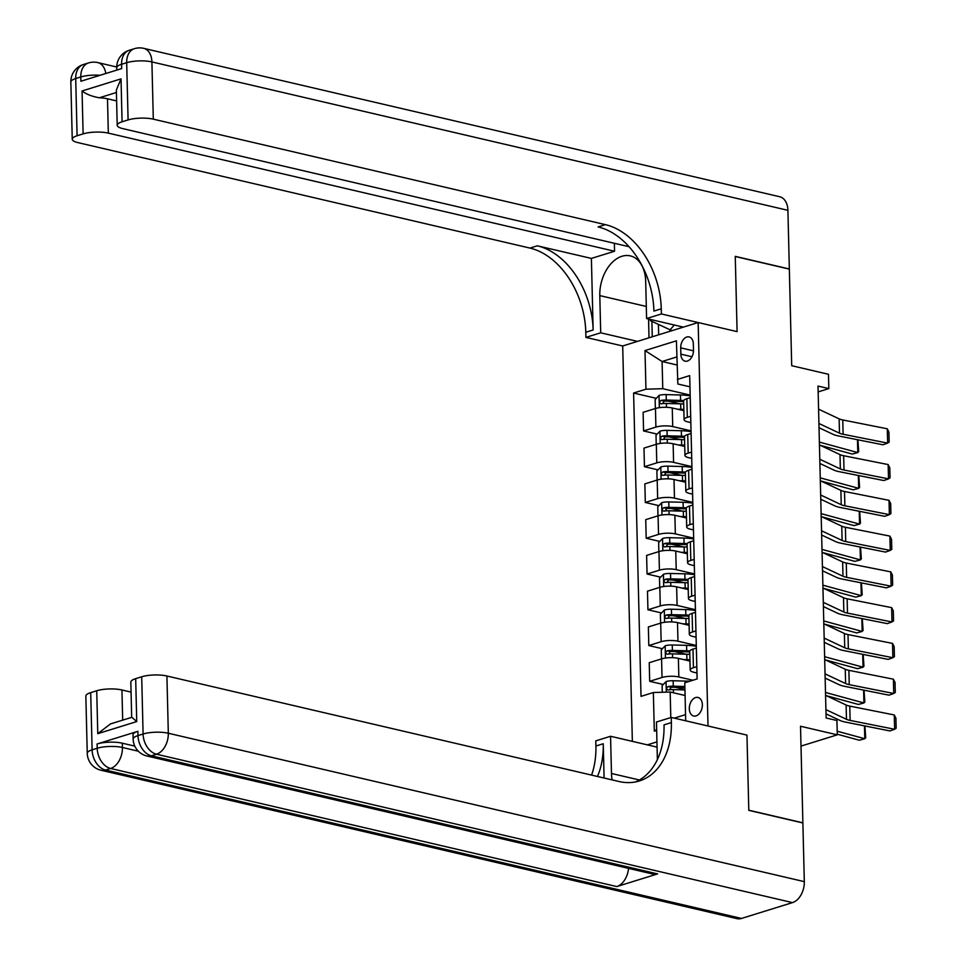<?xml version="1.0" encoding="UTF-8"?>
<svg xmlns="http://www.w3.org/2000/svg" width="967" height="967" viewBox="0 0 967 967"><rect width="100%" height="100%" fill="white"/><g stroke="black" fill="none" stroke-linecap="round" stroke-linejoin="round"><path stroke-width="1.45" d="M702.356 704.701A9.513 6.322 -76.9 0 0 697.993 697.461A9.513 6.322 -76.9 0 0 689.302 708.763A9.513 6.322 -76.9 0 0 693.677 716.003A9.513 6.322 -76.9 0 0 702.356 704.701M801.002 746.101L837.289 734.835L800.519 726.253L802.876 822.832L748.796 810.213L746.959 735.101L708.013 726.012L698.162 322.531L622.7 345.981L632.358 741.363M787.912 210.322L151.904 61.924A17.841 11.87 -76.9 0 0 143.72 48.35L779.728 196.748A17.841 11.87 103.1 0 1 787.912 210.322L789.338 268.983L735.258 256.364L737.096 331.621L735.258 256.509L789.338 269.128L791.707 365.707L828.477 374.277L828.828 388.589L818.009 386.063L826.12 717.997L836.938 720.524L837.289 734.835M680.695 347.854L680.853 354.152A9.223 6.128 -76.9 0 0 685.071 361.162A9.223 6.128 -76.9 0 0 693.496 350.223L693.339 343.926A9.223 6.128 -76.9 0 0 689.108 336.915A9.223 6.128 -76.9 0 0 680.695 347.854L693.496 350.84M656.944 741.87L647.346 744.856M676.803 356.944L662.093 361.513L662.758 388.698L645.944 389.205L633.603 393.037L641.024 696.361L653.354 692.529L670.167 692.021L670.796 717.574M645.944 389.205L645.001 350.574L676.417 340.819L677.855 384.008L689.967 386.836M685.7 720.802L684.769 682.775L697.11 678.943L689.689 375.619L677.359 379.451M656.666 730.436L654.308 731.161L653.354 692.529M683.367 327.124L646.597 318.554L661.38 313.961L737.096 331.621L698.162 322.531M818.155 391.901L828.828 388.589M676.997 364.994L662.093 361.513L645.001 350.574M696.808 666.674L693.436 667.726A11.894 3.227 178.6 0 0 690.196 670.034A11.894 3.227 178.6 0 0 693.931 672.283L696.965 672.984M695.938 630.907L692.565 631.959A11.894 3.227 178.6 0 0 689.326 634.267A11.894 3.227 178.6 0 0 693.049 636.516L696.083 637.217M695.055 595.14L691.683 596.192A11.894 3.227 178.6 0 0 688.444 598.5A11.894 3.227 178.6 0 0 692.179 600.737L695.213 601.45M694.185 559.373L690.813 560.425A11.894 3.227 178.6 0 0 687.573 562.734A11.894 3.227 178.6 0 0 691.308 564.97L694.342 565.683M693.315 523.606L689.942 524.646A11.894 3.227 178.6 0 0 686.703 526.955A11.894 3.227 178.6 0 0 690.438 529.203L693.46 529.916M692.432 487.839L689.06 488.879A11.894 3.227 178.6 0 0 685.821 491.188A11.894 3.227 178.6 0 0 689.556 493.436L692.59 494.137M691.562 452.06L688.19 453.112A11.894 3.227 178.6 0 0 684.95 455.421A11.894 3.227 178.6 0 0 688.685 457.669L691.719 458.37M690.692 416.293L687.319 417.345A11.894 3.227 178.6 0 0 684.08 419.654A11.894 3.227 178.6 0 0 687.815 421.902L690.837 422.603M674.265 718.13L685.543 714.637M690.172 395.092L662.758 388.698M683.862 410.685L672.258 407.989A11.894 3.227 178.6 0 0 655.457 408.497L643.115 412.329L643.563 430.931L657.149 434.098M691.042 430.859L672.718 426.58A11.894 3.227 178.6 0 0 655.904 427.1L643.563 430.931M684.733 446.464L673.141 443.756A11.894 3.227 178.6 0 0 656.327 444.264L643.986 448.096L644.445 466.698L658.019 469.865M691.913 466.626L673.588 462.359A11.894 3.227 178.6 0 0 656.774 462.867L644.445 466.698M685.603 482.231L674.011 479.523A11.894 3.227 178.6 0 0 657.197 480.043L644.856 483.875L645.315 502.465L658.902 505.644M692.795 502.393L674.47 498.126A11.894 3.227 178.6 0 0 657.657 498.634L645.315 502.465M686.473 517.998L674.881 515.29A11.894 3.227 178.6 0 0 658.068 515.81L645.738 519.642L646.186 538.244L659.772 541.411M693.665 538.172L675.341 533.893A11.894 3.227 178.6 0 0 658.527 534.4L646.186 538.244M687.356 553.765L675.764 551.057A11.894 3.227 178.6 0 0 658.95 551.577L646.609 555.409L647.068 574.011L660.642 577.178M694.536 573.939L676.211 569.66A11.894 3.227 178.6 0 0 659.397 570.179L647.068 574.011M688.226 589.532L676.634 586.824A11.894 3.227 178.6 0 0 659.82 587.344L647.479 591.175L647.938 609.778L661.525 612.945M695.418 609.706L677.093 605.427A11.894 3.227 178.6 0 0 660.28 605.946L647.938 609.778M689.096 625.298L677.504 622.603A11.894 3.227 178.6 0 0 660.691 623.111L648.361 626.942L648.809 645.545L662.395 648.712M696.288 645.472L677.964 641.194A11.894 3.227 178.6 0 0 661.15 641.713L648.809 645.545M689.979 661.077L678.387 658.37A11.894 3.227 178.6 0 0 661.573 658.878L649.232 662.709L649.691 681.312L663.265 684.479M692.904 680.248L678.834 676.973A11.894 3.227 178.6 0 0 662.02 677.48L649.691 681.312M685.083 695.491L670.167 692.021M690.233 397.691L686.86 398.742A11.894 3.227 178.6 0 0 683.621 401.051L684.08 419.654M633.603 393.037L656.279 398.331M668.415 401.16L679.801 403.819M675.413 687.319L684.938 689.544M674.543 651.553L685.917 654.2M673.661 615.786L685.047 618.433M672.79 580.007L684.177 582.666M671.92 544.24L683.294 546.899M671.038 508.473L682.424 511.132M670.167 472.706L681.554 475.365M669.297 436.939L680.671 439.586M691.103 433.47L687.73 434.509A11.894 3.227 178.6 0 0 684.491 436.818L684.95 455.421M691.985 469.237L688.613 470.276A11.894 3.227 178.6 0 0 685.373 472.597L685.821 491.188M692.856 505.004L689.483 506.055A11.894 3.227 178.6 0 0 686.244 508.364L686.703 526.955M693.726 540.771L690.353 541.822A11.894 3.227 178.6 0 0 687.114 544.131L687.573 562.734M694.608 576.537L691.236 577.589A11.894 3.227 178.6 0 0 687.996 579.898L688.444 598.5M695.478 612.304L692.106 613.356A11.894 3.227 178.6 0 0 688.867 615.665L689.326 634.267M696.349 648.083L692.976 649.123A11.894 3.227 178.6 0 0 689.737 651.432L690.196 670.034M654.308 731.161L656.641 729.469M818.578 409.174L839.138 418.856A14.868 4.037 178.6 0 0 842.765 419.956L887.283 428.792L887.633 443.104L889.169 442.052L888.915 432.044L887.283 428.792M818.928 423.486L839.489 433.168A14.868 4.037 178.6 0 0 843.115 434.268L887.633 443.104L882.931 444.772L838.425 435.936A22.301 6.056 -1.4 0 1 832.974 434.28L819.025 427.716M682.859 410.455A18.881 5.125 -1.4 0 1 683.85 410.528M820.197 445.303L852.314 454.067L857.789 452.58L819.375 442.088M677.456 409.198L680.804 409.283A22.749 6.177 -1.4 0 1 683.826 409.416M656.001 408.34L655.348 408.086L655.143 399.504L659.143 395.382A7.881 2.139 -1.4 0 1 666.154 394.609L680.454 394.971A22.749 6.177 -1.4 0 1 690.184 395.902M683.754 400.556A22.749 6.177 178.6 0 0 680.587 400.411L666.287 400.048A7.881 2.139 178.6 0 0 661.077 400.398C659.18 401.946 659.204 403.094 661.162 403.831A7.881 2.139 -1.4 0 1 666.372 403.481L680.671 403.843A22.749 6.177 -1.4 0 1 683.693 403.976M662.564 403.638L664.184 401.124A4.013 1.088 -1.4 0 1 665.61 401.1L679.922 401.462A18.881 5.125 -1.4 0 1 683.633 401.668M857.922 439.804L858.708 451.601L857.789 452.58L857.475 439.719M819.448 444.941L840.009 454.623A14.868 4.037 178.6 0 0 843.647 455.723L888.153 464.571L888.504 478.87L890.039 477.819L889.797 467.81L888.153 464.571M819.798 459.252L840.359 468.935A14.868 4.037 178.6 0 0 843.998 470.035L888.504 478.87L883.814 480.539L839.296 471.703A22.301 6.056 -1.4 0 1 833.844 470.059L819.907 463.483M820.33 480.72L840.879 490.39A14.868 4.037 178.6 0 0 844.517 491.49L889.024 500.338L889.374 514.637L890.909 513.598L890.667 503.577L889.024 500.338M820.681 495.019L841.23 504.701A14.868 4.037 178.6 0 0 844.868 505.801L889.374 514.637L884.684 516.318L840.166 507.47A22.301 6.056 -1.4 0 1 834.726 505.826L820.778 499.262M821.201 516.487L841.761 526.169A14.868 4.037 178.6 0 0 845.388 527.269L889.906 536.105L890.256 550.416L891.792 549.365L891.538 539.344L889.906 536.105M821.551 530.786L842.112 540.468A14.868 4.037 178.6 0 0 845.738 541.568L890.256 550.416L885.554 552.084L841.048 543.236A22.301 6.056 -1.4 0 1 835.597 541.593L821.648 535.029M683.729 446.222A18.881 5.125 -1.4 0 1 684.733 446.307M821.08 481.07L853.196 489.846L858.672 488.347L820.258 477.855M678.326 444.965L681.687 445.05A22.749 6.177 -1.4 0 1 684.696 445.183M656.871 444.107L656.218 443.853L656.013 435.271L660.026 431.149A7.881 2.139 -1.4 0 1 667.025 430.375L681.336 430.738A22.749 6.177 -1.4 0 1 691.067 431.669M684.624 436.322A22.749 6.177 178.6 0 0 681.469 436.177L667.157 435.815A7.881 2.139 178.6 0 0 661.948 436.165C660.05 437.713 660.074 438.861 662.032 439.598A7.881 2.139 -1.4 0 1 667.242 439.248L681.554 439.61A22.749 6.177 -1.4 0 1 684.563 439.743M663.435 439.405L665.066 436.891A4.013 1.088 -1.4 0 1 666.481 436.866L680.792 437.229A18.881 5.125 -1.4 0 1 684.515 437.435M858.793 475.571L859.59 487.368L858.672 488.347L858.358 475.486M684.6 481.989A18.881 5.125 -1.4 0 1 685.603 482.074M821.95 516.837L854.066 525.613L859.542 524.126L821.128 513.634M679.197 480.732L682.557 480.817A22.749 6.177 -1.4 0 1 685.579 480.95M657.741 479.874L657.101 479.632L656.883 471.038L660.896 466.916A7.881 2.139 -1.4 0 1 667.895 466.142L682.206 466.505A22.749 6.177 -1.4 0 1 691.937 467.436M685.494 472.089A22.749 6.177 178.6 0 0 682.339 471.944L668.028 471.582A7.881 2.139 178.6 0 0 662.83 471.944C660.932 473.492 660.957 474.628 662.903 475.377A7.881 2.139 -1.4 0 1 668.112 475.015L682.424 475.377A22.749 6.177 -1.4 0 1 685.446 475.522M664.317 475.172L665.937 472.67A4.013 1.088 -1.4 0 1 667.363 472.633L681.662 472.996A18.881 5.125 -1.4 0 1 685.385 473.201M859.663 511.35L860.461 523.135L859.542 524.126L859.228 511.253M685.482 517.768A18.881 5.125 -1.4 0 1 686.473 517.841M822.82 552.604L854.937 561.38L860.412 559.893L821.998 549.401M680.079 516.499L683.427 516.583A22.749 6.177 -1.4 0 1 686.449 516.729M658.624 515.641L657.971 515.399L657.753 506.817L661.766 502.683A7.881 2.139 -1.4 0 1 668.777 501.921L683.077 502.284A22.749 6.177 -1.4 0 1 692.807 503.215M686.377 507.856A22.749 6.177 178.6 0 0 683.21 507.711L668.91 507.349A7.881 2.139 178.6 0 0 663.7 507.711C661.803 509.258 661.827 510.407 663.785 511.144A7.881 2.139 -1.4 0 1 668.995 510.781L683.294 511.156A22.749 6.177 -1.4 0 1 686.316 511.289M665.187 510.939L666.807 508.437A4.013 1.088 -1.4 0 1 668.233 508.4L682.533 508.763A18.881 5.125 -1.4 0 1 686.256 508.968M860.545 547.117L861.331 558.902L860.412 559.893L860.098 547.032M822.071 552.254L842.632 561.936A14.868 4.037 178.6 0 0 846.27 563.036L890.776 571.872L891.127 586.183L892.662 585.132L892.42 575.111L890.776 571.872M822.421 566.565L842.982 576.235A14.868 4.037 178.6 0 0 846.621 577.335L891.127 586.183L886.425 587.851L841.919 579.015A22.301 6.056 -1.4 0 1 836.467 577.359L822.53 570.796M686.352 553.535A18.881 5.125 -1.4 0 1 687.344 553.607M823.703 588.371L855.819 597.147L861.295 595.66L822.881 585.168M680.949 552.266L684.31 552.362A22.749 6.177 -1.4 0 1 687.319 552.495M659.494 551.42L658.841 551.166L658.636 542.584L662.649 538.45A7.881 2.139 -1.4 0 1 669.648 537.688L683.959 538.051A22.749 6.177 -1.4 0 1 693.69 538.982M687.247 543.635A22.749 6.177 178.6 0 0 684.092 543.49L669.78 543.128A7.881 2.139 178.6 0 0 664.571 543.478C662.673 545.025 662.697 546.174 664.655 546.911A7.881 2.139 -1.4 0 1 669.865 546.56L684.177 546.923A22.749 6.177 -1.4 0 1 687.186 547.056M666.058 546.718L667.689 544.203A4.013 1.088 -1.4 0 1 669.104 544.167L683.415 544.53A18.881 5.125 -1.4 0 1 687.138 544.735M861.416 582.883L862.213 594.669L861.295 595.66L860.981 582.799M671.956 330.678L650.344 320.645L650.308 319.412M674.301 325.009L669.793 330.17M70.845 82.002A17.841 17.841 0 0 1 83.392 64.523A17.841 12.414 72.7 0 0 75.704 78.532L77.094 135.767A17.841 4.847 178.6 0 0 72.247 139.236L70.845 82.002A17.841 4.847 -1.4 0 1 75.704 78.532L80.805 76.949L80.902 81.24L121.697 68.572L121.588 64.281L126.689 62.698A17.841 4.847 -1.4 0 1 151.904 61.924L153.306 119.159A17.841 4.847 178.6 0 0 128.091 119.932L126.689 62.698A17.841 12.414 -107.3 0 1 134.377 48.688A17.841 17.841 0 0 1 143.72 48.35M646.597 318.554L645.69 281.349A33.458 22.241 -76.9 0 0 630.339 255.892A33.458 22.241 -76.9 0 0 599.794 295.6L600.7 332.805L585.917 337.398L585.797 332.249A74.35 51.734 72.7 0 0 529.964 248.084L77.844 142.596A17.841 4.847 178.6 0 1 72.247 139.236M661.38 313.961L661.259 308.799A74.35 51.734 72.7 0 0 605.427 224.646L153.306 119.159M116.415 92.481L99.359 97.776C92.022 96.495 86.256 94.222 82.062 90.971L121.02 78.871L122.072 121.794A17.841 4.847 178.6 0 0 117.212 125.263A17.841 4.847 178.6 0 0 122.809 128.623L629.082 246.718M614.347 243.309L614.541 251.239L108.328 133.12A17.841 4.847 178.6 0 0 83.114 133.893L82.062 90.971M591.393 258.419L593.134 329.965A74.35 51.734 72.7 0 0 537.301 245.811L591.393 258.419L614.541 251.239M122.072 121.794L128.091 119.932M637.483 341.387L600.7 332.805M622.7 345.981L585.917 337.398M77.094 135.767L83.114 133.893M99.359 97.776A17.841 4.847 -1.4 0 1 107.494 98.791L108.328 133.12M116.62 100.919L107.494 98.791M661.259 308.799L653.91 311.084A74.35 51.734 72.7 0 0 598.09 226.931L605.427 224.646M121.02 78.871L116.354 90.028L117.212 125.263M649.014 337.797L648.555 319.001M651.891 321.407L652.278 336.782M658.43 324.61L658.672 334.8M137.894 731.306L138.003 735.597A17.841 4.847 178.6 0 0 133.144 739.066L133.035 734.775A17.841 4.847 -1.4 0 1 137.894 731.306L97.099 743.974A17.841 4.847 -1.4 0 1 122.313 743.2L122.422 747.491L138.317 751.202M134.776 746.113L122.313 743.2M748.796 810.358L746.959 735.101L671.243 717.429L671.364 722.579A74.35 51.734 -107.3 0 1 639.344 780.961A74.35 51.734 -107.3 0 1 619.037 781.505L166.916 676.006L168.318 733.24L804.314 881.638L802.876 822.977L748.796 810.358M657.077 747.128L610.564 736.274L611.47 773.479A33.458 22.241 -76.9 0 0 612.123 779.886M657.379 759.554A33.458 22.241 -76.9 0 0 657.367 759.228L656.46 722.023L671.243 717.429M610.564 736.274L595.781 740.867L595.902 746.016A74.35 51.734 -107.3 0 1 591.574 775.099M604.085 778.012L603.251 743.744A74.35 51.734 -107.3 0 1 597.473 776.477M132.419 717.792L136.734 721.575L97.776 733.675L96.724 690.752L90.705 692.626L92.107 749.848L97.208 748.265L97.099 743.974M96.724 690.752A17.841 4.847 -1.4 0 1 121.939 689.979L122.676 720.125M131.065 692.106L121.939 689.979M628.538 868.378A17.841 11.87 103.1 0 1 616.813 886.57L110.601 768.463L105.512 770.046A17.841 12.414 72.7 0 1 92.107 749.848A17.841 4.847 178.6 0 0 87.248 753.317L85.845 696.083A17.841 4.847 -1.4 0 1 90.705 692.626M804.314 881.638A17.841 11.87 103.1 0 1 792.493 902.61L741.508 918.445A17.841 11.87 103.1 0 1 737.035 918.65L101.027 770.252A17.841 11.87 -76.9 0 0 105.512 770.046L741.508 918.445M616.813 886.57L657.596 873.902A17.841 11.87 103.1 0 1 653.124 874.108L146.924 756.001A17.841 11.87 -76.9 0 0 151.396 755.795L657.596 873.902M97.776 733.675L110.492 723.908L131.681 717.357L130.823 682.122A17.841 4.847 -1.4 0 1 135.682 678.653L136.734 721.575M792.493 902.61L156.497 754.212L151.396 755.795A17.841 12.414 72.7 0 1 138.003 735.597L143.092 734.013L141.702 676.779L135.682 678.653M141.702 676.779A17.841 4.847 -1.4 0 1 166.916 676.006M671.364 722.579L664.027 724.863A74.35 51.734 -107.3 0 1 635.609 781.916M822.953 588.021L843.502 597.703A14.868 4.037 178.6 0 0 847.14 598.803L891.647 607.639L891.997 621.95L893.532 620.899L893.29 610.89L891.647 607.639M823.292 602.332L843.853 612.014A14.868 4.037 178.6 0 0 847.491 613.114L891.997 621.95L887.307 623.618L842.789 614.782A22.301 6.056 -1.4 0 1 837.337 613.126L823.401 606.563M687.223 589.302A18.881 5.125 -1.4 0 1 688.226 589.374M824.573 624.15L856.689 632.914L862.165 631.427L823.751 620.935M681.82 588.045L685.18 588.129A22.749 6.177 -1.4 0 1 688.202 588.262M660.364 587.187L659.712 586.933L659.506 578.351L663.519 574.217A7.881 2.139 -1.4 0 1 670.518 573.455L684.829 573.818A22.749 6.177 -1.4 0 1 694.56 574.749M688.117 579.402A22.749 6.177 178.6 0 0 684.962 579.257L670.651 578.895A7.881 2.139 178.6 0 0 665.441 579.245C663.543 580.792 663.58 581.941 665.526 582.678A7.881 2.139 -1.4 0 1 670.735 582.327L685.047 582.69A22.749 6.177 -1.4 0 1 688.069 582.823M666.94 582.485L668.56 579.97A4.013 1.088 -1.4 0 1 669.986 579.934L684.285 580.309A18.881 5.125 -1.4 0 1 688.008 580.502M862.286 618.65L863.084 630.448L862.165 631.427L861.851 618.566M823.824 623.788L844.384 633.47A14.868 4.037 178.6 0 0 848.011 634.57L892.529 643.406L892.879 657.717L894.415 656.666L894.161 646.657L892.529 643.406M824.174 638.099L844.735 647.781A14.868 4.037 178.6 0 0 848.361 648.881L892.879 657.717L888.177 659.385L843.671 650.549A22.301 6.056 -1.4 0 1 838.22 648.893L824.271 642.33M688.105 625.069A18.881 5.125 -1.4 0 1 689.096 625.153M825.443 659.917L857.56 668.681L863.035 667.194L824.621 656.702M682.702 623.812L686.05 623.896A22.749 6.177 -1.4 0 1 689.072 624.029M661.247 622.953L660.594 622.7L660.376 614.118L664.389 609.996A7.881 2.139 -1.4 0 1 671.4 609.222L685.7 609.585A22.749 6.177 -1.4 0 1 695.43 610.515M689 615.169A22.749 6.177 178.6 0 0 685.833 615.024L671.533 614.661A7.881 2.139 178.6 0 0 666.323 615.012C664.426 616.559 664.45 617.708 666.408 618.445A7.881 2.139 -1.4 0 1 671.618 618.094L685.917 618.457A22.749 6.177 -1.4 0 1 688.939 618.59M667.81 618.251L669.43 615.737A4.013 1.088 -1.4 0 1 670.856 615.713L685.156 616.076A18.881 5.125 -1.4 0 1 688.879 616.281M863.168 654.417L863.954 666.215L863.035 667.194L862.721 654.333M824.694 659.567L845.255 669.237A14.868 4.037 178.6 0 0 848.893 670.336L893.399 679.185L893.75 693.484L895.285 692.432L895.043 682.424L893.399 679.185M825.044 673.866L845.605 683.548A14.868 4.037 178.6 0 0 849.231 684.648L893.75 693.484L889.048 695.164L844.542 686.316A22.301 6.056 -1.4 0 1 839.09 684.672L825.153 678.109M688.975 660.836A18.881 5.125 -1.4 0 1 689.967 660.92M826.314 695.684L858.442 704.459L863.918 702.961L825.504 692.469M683.572 659.579L686.921 659.663A22.749 6.177 -1.4 0 1 689.942 659.796M662.117 658.72L661.464 658.479L661.259 649.884L665.272 645.763A7.881 2.139 -1.4 0 1 672.27 644.989L686.582 645.352A22.749 6.177 -1.4 0 1 696.313 646.282M689.87 650.936A22.749 6.177 178.6 0 0 686.715 650.791L672.403 650.428A7.881 2.139 178.6 0 0 667.194 650.779C665.296 652.338 665.32 653.474 667.278 654.224A7.881 2.139 -1.4 0 1 672.488 653.861L686.788 654.224A22.749 6.177 -1.4 0 1 689.809 654.357M668.681 654.018L670.312 651.516A4.013 1.088 -1.4 0 1 671.727 651.48L686.038 651.843A18.881 5.125 -1.4 0 1 689.761 652.048M864.039 690.196L864.836 701.982L863.918 702.961L863.604 690.1M825.576 695.333L846.125 705.003A14.868 4.037 178.6 0 0 849.763 706.115L894.27 714.951L894.62 729.263L896.155 728.211L895.913 718.191L894.27 714.951M825.915 709.633L846.476 719.315A14.868 4.037 178.6 0 0 850.114 720.415L894.62 729.263L889.93 730.931L845.412 722.083A22.301 6.056 -1.4 0 1 839.96 720.439L826.023 713.876M837.277 734.207L859.312 740.226L864.788 738.74L837.204 731.197M684.443 695.346L685.071 695.37M662.286 692.263L662.129 685.663L666.142 681.53A7.881 2.139 -1.4 0 1 673.141 680.756L687.452 681.131A22.749 6.177 -1.4 0 1 689.785 681.215M684.854 686.497L673.274 686.195A7.881 2.139 178.6 0 0 668.064 686.558C666.166 688.105 666.203 689.241 668.149 689.991A7.881 2.139 -1.4 0 1 673.358 689.628L684.938 689.93M669.551 689.785L671.183 687.283A4.013 1.088 -1.4 0 1 672.609 687.247L684.89 687.561M864.909 725.963L865.707 737.748L864.788 738.74L864.474 725.879M672.718 426.58L672.258 407.989M673.588 462.359L673.141 443.756M674.47 498.126L674.011 479.523M675.341 533.893L674.881 515.29M676.211 569.66L675.764 551.057M677.093 605.427L676.634 586.824M677.964 641.194L677.504 622.603M678.834 676.973L678.387 658.37M655.904 427.1L655.457 408.497M687.319 417.345L686.86 398.742M688.19 453.112L687.73 434.509M656.774 462.867L656.327 444.264M689.06 488.879L688.613 470.276M657.657 498.634L657.197 480.043M689.942 524.646L689.483 506.055M658.527 534.4L658.068 515.81M690.813 560.425L690.353 541.822M659.397 570.179L658.95 551.577M691.683 596.192L691.236 577.589M660.28 605.946L659.82 587.344M692.565 631.959L692.106 613.356M661.15 641.713L660.691 623.111M693.436 667.726L692.976 649.123M662.02 677.48L661.573 658.878M691.973 356.75L680.853 354.152M839.138 418.856L839.489 433.168M842.765 419.956L843.115 434.268M659.047 395.479L659.349 407.663M680.671 403.843L680.804 409.283M680.454 394.971L680.587 400.411M666.372 403.481L666.456 407.3M666.154 394.609L666.287 400.048M664.184 401.124L661.077 400.398M840.009 454.623L840.359 468.935M843.647 455.723L843.998 470.035M840.879 490.39L841.23 504.701M844.517 491.49L844.868 505.801M841.761 526.169L842.112 540.468M845.388 527.269L845.738 541.568M659.917 431.246L660.219 443.442M681.554 439.61L681.687 445.05M681.336 430.738L681.469 436.177M667.242 439.248L667.339 443.067M667.025 430.375L667.157 435.815M665.066 436.891L661.948 436.165M660.799 467.013L661.09 479.209M682.424 475.377L682.557 480.817M682.206 466.505L682.339 471.944M668.112 475.015L668.209 478.834M667.895 466.142L668.028 471.582M665.937 472.67L662.83 471.944M661.67 502.792L661.972 514.976M683.294 511.156L683.427 516.583M683.077 502.284L683.21 507.711M668.995 510.781L669.079 514.613M668.777 501.921L668.91 507.349M666.807 508.437L663.7 507.711M842.632 561.936L842.982 576.235M846.27 563.036L846.621 577.335M662.54 538.559L662.842 550.743M684.177 546.923L684.31 552.362M683.959 538.051L684.092 543.49M669.865 546.56L669.962 550.38M669.648 537.688L669.78 543.128M667.689 544.203L664.571 543.478M593.134 329.965L585.797 332.249M537.301 245.811L529.964 248.084M116.729 67.75A17.841 4.847 -1.4 0 1 121.588 64.281A17.841 12.414 72.7 0 1 129.276 50.272A17.841 17.841 0 0 0 116.729 67.75L116.789 70.095M105.802 73.516A17.841 11.87 -76.9 0 0 97.836 62.601A17.841 17.841 0 0 0 88.493 62.94A17.841 12.414 -107.3 0 0 80.805 76.949A17.841 4.847 -1.4 0 1 100.036 75.305M646.307 306.454L599.794 295.6M603.251 743.744L595.902 746.016M122.422 747.491A17.841 4.847 178.6 0 0 97.208 748.265A17.841 12.414 -107.3 0 0 110.601 768.463A17.841 11.87 -76.9 0 0 122.422 747.491M168.318 733.24A17.841 4.847 178.6 0 0 143.092 734.013A17.841 12.414 -107.3 0 0 156.497 754.212A17.841 11.87 -76.9 0 0 168.318 733.24M639.417 779.994L611.47 773.479M843.502 597.703L843.853 612.014M847.14 598.803L847.491 613.114M663.422 574.325L663.713 586.51M685.047 582.69L685.18 588.129M684.829 573.818L684.962 579.257M670.735 582.327L670.832 586.147M670.518 573.455L670.651 578.895M668.56 579.97L665.441 579.245M844.384 633.47L844.735 647.781M848.011 634.57L848.361 648.881M664.293 610.092L664.583 622.277M685.917 618.457L686.05 623.896M685.7 609.585L685.833 615.024M671.618 618.094L671.702 621.914M671.4 609.222L671.533 614.661M669.43 615.737L666.323 615.012M845.255 669.237L845.605 683.548M848.893 670.336L849.231 684.648M665.163 645.859L665.465 658.056M686.788 654.224L686.921 659.663M686.582 645.352L686.715 650.791M672.488 653.861L672.585 657.681M672.27 644.989L672.403 650.428M670.312 651.516L667.194 650.779M846.125 705.003L846.476 719.315M849.763 706.115L850.114 720.415M666.033 681.638L666.299 692.13M687.452 681.131L687.477 681.94M673.358 689.628L673.443 692.783M673.141 680.756L673.274 686.195M671.183 687.283L668.064 686.558M129.276 50.272L134.377 48.688M116.729 67.013L97.836 62.601M83.392 64.523L88.493 62.94M87.248 753.317A17.841 17.841 0 0 0 101.027 770.252M133.144 739.066A17.841 17.841 0 0 0 146.924 756.001"/></g></svg>
